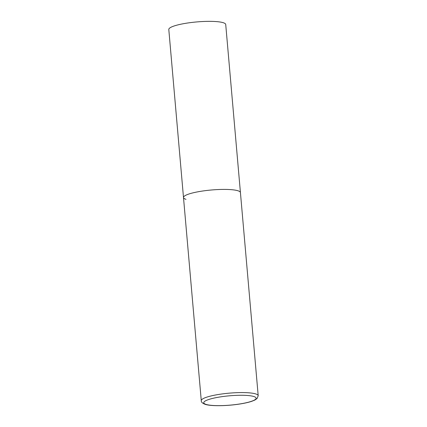 <?xml version="1.0" encoding="UTF-8"?>
<svg xmlns="http://www.w3.org/2000/svg" width="427" height="427" viewBox="0 0 427 427"><rect width="100%" height="100%" fill="white"/><g stroke="black" fill="none" stroke-linecap="round" stroke-linejoin="round"><path stroke-width="0.64" d="M185.991 199.34A28.572 5.081 -5 0 1 183.498 197.541L168.798 29.479A28.572 5.081 -5 0 1 191.088 22.535A28.572 5.081 -5 0 1 223.236 22.706A28.572 5.081 -5 0 1 225.723 24.499L240.428 192.561A28.572 5.081 175 0 0 200.316 191.381A28.572 5.081 175 0 0 183.498 197.541A28.572 5.081 -5 0 1 205.793 190.591A28.572 5.081 -5 0 1 237.94 190.762A28.572 5.081 -5 0 1 240.428 192.561L258.202 395.728A28.572 5.081 175 0 0 218.09 394.548A28.572 5.081 175 0 0 201.277 400.707C201.144 402.111 202.494 403.339 205.328 404.396C211.536 406.371 227.959 406.002 240.828 403.846C245.141 403.131 248.744 402.303 251.631 401.353L254.855 400.062L257.081 398.535L258.202 395.728M240.652 403.83A26.287 4.676 175 0 0 253.835 396.512A26.287 4.676 175 0 0 219.222 397.083A26.287 4.676 175 0 0 206.038 404.401A26.287 4.676 175 0 0 240.652 403.83M183.498 197.541L201.277 400.707"/></g></svg>
